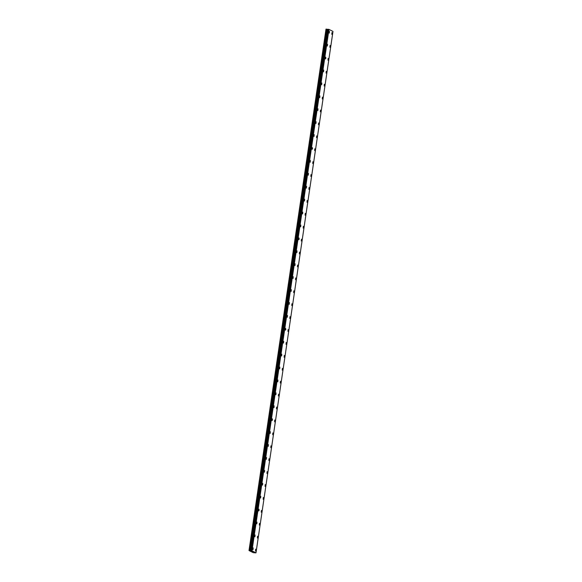 <?xml version="1.0" encoding="UTF-8"?>
<svg xmlns="http://www.w3.org/2000/svg" width="582" height="582" viewBox="0 0 582 582"><rect width="100%" height="100%" fill="white"/><g stroke="black" fill="none" stroke-linecap="round" stroke-linejoin="round"><path stroke-width="0.87" d="M331.958 32.563L331.813 34.374M330.052 45.483L329.899 47.288M328.146 58.396L327.993 60.201M326.24 71.31L326.087 73.121M324.327 84.223L324.181 86.034M322.421 97.136L322.275 98.947M320.515 110.056L320.369 111.86M318.609 122.969L318.463 124.774M316.703 135.882L316.55 137.694M314.797 148.796L314.644 150.607M312.89 161.709L312.738 163.52M310.977 174.629L310.832 176.433M309.071 187.542L308.926 189.346M307.165 200.455L307.02 202.267M305.259 213.368L305.113 215.18M303.353 226.282L303.2 228.093M301.447 239.202L301.294 241.006M299.541 252.115L299.388 253.919M297.628 265.028L297.482 266.84M295.721 277.941L295.576 279.753M293.815 290.855L293.67 292.666M291.909 303.775L291.764 305.579M290.003 316.688L289.851 318.492M288.097 329.601L287.945 331.413M286.191 342.514L286.038 344.326M284.278 355.435L284.132 357.239M282.372 368.348L282.226 370.152M280.466 381.261L280.32 383.072M278.56 394.174L278.414 395.986M276.654 407.087L276.501 408.899M274.748 420.008L274.595 421.812M272.842 432.921L272.689 434.725M270.928 445.834L270.783 447.645M269.022 458.747L268.877 460.558M267.116 471.66L266.971 473.472M265.21 484.58L265.065 486.385M263.304 497.494L263.151 499.298M261.398 510.407L261.245 512.218M259.492 523.32L259.339 525.131M257.586 536.233L257.433 538.044M255.673 549.153L255.527 550.958M329.448 31.297L329.296 33.109M327.535 44.217L327.39 46.022M325.898 58.207L325.483 58.935L325.629 57.131L325.898 58.207M325.629 57.131L325.483 58.942M323.723 70.044L323.577 71.855M321.817 82.957L321.671 84.768M319.911 95.877L319.758 97.681M318.005 108.79L317.852 110.595M316.099 121.703L315.946 123.515M314.185 134.617L314.04 136.428M312.549 148.614L312.134 149.341L311.865 148.265L312.279 147.53L312.549 148.614M312.279 147.53L312.134 149.341M310.373 160.45L310.228 162.254M308.467 173.363L308.322 175.167M306.561 186.276L306.408 188.088M304.655 199.19L304.502 201.001M302.749 212.103L302.596 213.914M300.836 225.023L300.69 226.827M299.199 239.013L298.784 239.74L298.93 237.936L299.199 239.013M298.93 237.936L298.784 239.74M297.024 250.849L296.878 252.661M295.118 263.762L294.972 265.574M293.212 276.676L293.066 278.487M291.306 289.596L291.153 291.4M289.4 302.509L289.247 304.313M287.486 315.422L287.341 317.234M285.849 329.412L285.435 330.147L285.58 328.335L285.849 329.412M285.58 328.335L285.435 330.147M283.674 341.248L283.529 343.06M281.768 354.169L281.623 355.973M279.862 367.082L279.716 368.886M277.956 379.995L277.803 381.807M276.05 392.908L275.897 394.72M274.137 405.821L273.991 407.633M272.5 419.818L272.085 420.546L272.231 418.742L272.5 419.818M272.231 418.742L272.085 420.546M270.324 431.655L270.179 433.459M268.418 444.568L268.273 446.379M266.512 457.481L266.367 459.293M264.606 470.402L264.454 472.206M262.7 483.315L262.547 485.119M260.787 496.228L260.641 498.039M259.15 510.218L258.735 510.952L258.466 509.876L258.881 509.141L259.15 510.218M258.881 509.141L258.735 510.952M256.975 522.054L256.829 523.865M255.069 534.974L254.923 536.779M253.163 547.888L253.017 549.692M252.101 551.612L252.792 551.729M252.384 551.743L252.944 551.816M250.064 550.688L251.977 550.834L255.993 552.856L253.243 552.674L249.009 550.543L250.064 550.688L327.062 29.26L326.502 29.144L326.007 29.115L249.009 550.543M255.993 552.856L332.991 31.428L328.976 29.406L327.062 29.26M251.977 550.834L328.976 29.406M251.853 550.812L328.852 29.384L251.882 550.812M250.82 550.732L327.819 29.304M250.624 550.747L327.622 29.318M249.081 550.528L326.073 29.1M251.453 550.732L328.444 29.304M251.395 550.717L328.394 29.289M328.008 29.267L251.009 550.688L328.037 29.26M250.835 550.732L327.833 29.304M250.747 550.747L327.746 29.318M250.253 550.717L327.251 29.289M249.503 550.572L326.502 29.144M249.314 550.55L326.313 29.122M251.009 550.688L328.008 29.26"/></g></svg>
